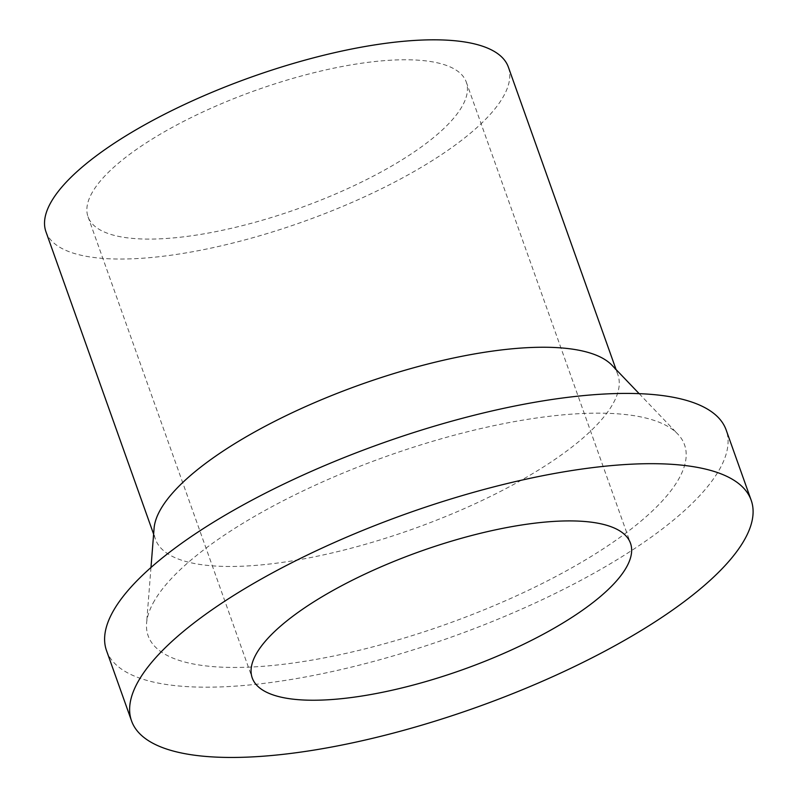 <?xml version="1.0" encoding="UTF-8"?>
<svg xmlns="http://www.w3.org/2000/svg" width="797" height="797" viewBox="0 0 797 797"><rect width="100%" height="100%" fill="white"/><g stroke="black" fill="none" stroke-linecap="round" stroke-linejoin="round"><path stroke-width="0.6" stroke-dasharray="3.98 2.99" d="M92.542 191.928A200.764 62.833 160.4 0 0 88.029 216.774A200.764 62.833 160.4 0 0 298.237 208.625A200.764 62.833 160.4 0 0 466.285 82.081A200.764 62.833 160.4 0 0 289.899 79.242A200.764 62.833 160.4 0 0 92.542 191.928M45.947 231.758A245.426 76.821 160.4 0 0 302.92 221.795A245.426 76.821 160.4 0 0 508.366 67.097M154.08 528.351A245.426 76.821 160.4 0 0 155.415 539.19A245.426 76.821 160.4 0 0 412.398 529.228A245.426 76.821 160.4 0 0 617.834 374.53A245.426 76.821 160.4 0 0 612.016 365.285M154.538 600.559A284.698 89.115 160.4 0 0 146.588 623.234A284.698 89.115 160.4 0 0 446.23 624.25A284.698 89.115 160.4 0 0 677.799 434.076A284.698 89.115 160.4 0 0 415.635 446.519A284.698 89.115 160.4 0 0 154.538 600.559M106.519 650.621A328.872 102.933 160.4 0 0 450.873 637.271A328.872 102.933 160.4 0 0 726.157 429.981M88.029 216.774L252.231 677.918M466.285 82.081L630.487 543.225M153.622 534.139L155.415 539.19M616.041 369.479L617.834 374.53M150.982 567.494L146.588 623.234M639.154 393.658L677.799 434.076"/><path stroke-width="1.2" d="M256.744 653.062A200.764 62.833 160.4 0 0 252.231 677.918A200.764 62.833 160.4 0 0 462.439 669.769A200.764 62.833 160.4 0 0 630.487 543.225A200.764 62.833 160.4 0 0 454.101 540.386A200.764 62.833 160.4 0 0 256.744 653.062M616.041 369.479L508.366 67.097A245.426 76.821 160.4 0 0 292.728 63.63A245.426 76.821 160.4 0 0 51.466 201.382A245.426 76.821 160.4 0 0 45.947 231.758L153.622 534.139M639.154 393.658L612.016 365.285A245.426 76.821 160.4 0 0 386.017 376.005A245.426 76.821 160.4 0 0 160.934 508.805A245.426 76.821 160.4 0 0 154.08 528.351L150.982 567.494M751.182 500.247L726.157 429.981A328.872 102.933 160.4 0 0 437.204 425.329A328.872 102.933 160.4 0 0 113.911 609.914A328.872 102.933 160.4 0 0 106.519 650.621L131.545 720.896A328.872 102.933 160.4 0 0 475.889 707.547A328.872 102.933 160.4 0 0 751.182 500.247A328.872 102.933 160.4 0 0 462.23 495.595A328.872 102.933 160.4 0 0 138.927 680.18A328.872 102.933 160.4 0 0 131.545 720.896"/></g></svg>
